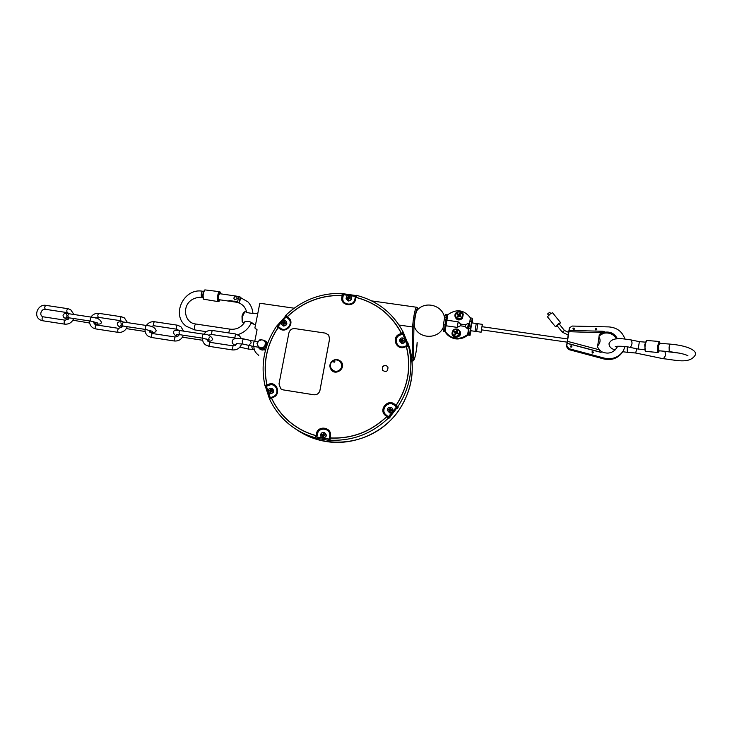 <?xml version="1.0" encoding="UTF-8"?>
<svg xmlns="http://www.w3.org/2000/svg" width="732" height="732" viewBox="0 0 732 732"><rect width="100%" height="100%" fill="white"/><g stroke="black" fill="none" stroke-linecap="round" stroke-linejoin="round"><path stroke-width="1.1" d="M645.258 342.128L639.375 341.661L638.167 349.063L644.553 349.594M627.205 346.858L627.315 352.293L635.669 353.007L636.73 348.761M659.175 341.551L657.739 345.641C657.299 349.64 657.382 351.918 657.986 352.485L645.377 351.369C644.865 350.408 644.81 348.158 645.221 344.626L646.566 340.462M646.383 340.536L644.736 344.717L645.34 351.333M657.986 352.485L658.727 351.927C658.086 351.845 657.967 349.805 658.388 345.824C658.782 343.162 659.203 341.917 659.651 342.1L659.962 343.308M659.239 350.811L658.727 351.927M658.864 350.784L658.544 346.09L659.578 343.271M256.996 343.244L257.957 341.908L257.417 344.653L256.996 343.244M261.507 339.804L258.881 340.81L260.034 339.648L264.536 340.325L265.295 341.048L266.768 345.321L264.883 347.746L263.74 348.917L259.247 348.222L257.417 344.653M257.865 345.952L259.942 347.682L258.469 347.526M264.536 340.325L264.966 341.734L262.88 340.005M264.966 341.734L266.018 344.616L264.874 345.788L265.414 343.043M266.768 345.321L266.018 344.616M264.874 345.788L262.98 348.222L261.324 347.892L263.95 346.886M263.74 348.917L262.98 348.222M261.324 347.892L259.942 347.682M257.957 341.908L258.881 340.81M237.186 298.619L234.725 299.946L233.819 298.125L234.615 296.963C236.244 296.378 237.104 296.927 237.186 298.619M231.028 301.355L228.97 300.523L237.616 301.776L238.687 296.506L230.424 295.307M252.915 313.278C252.54 308.904 250.902 305.116 247.992 301.923L238.687 296.515L237.616 301.776M219.627 299.772L218.694 299.781C218.191 296.799 218.621 294.657 219.993 293.358L220.424 293.807M220.149 299.855L219.417 301.026C216.8 303.213 218.575 289.881 220.542 292.553L220.963 293.88M220.295 292.214L219.719 291.693C217.788 291.245 216.398 301.694 218.392 301.648L219.353 301.072M218.356 301.639L203.624 299.214C202.673 295.957 203.084 292.855 204.859 289.89L219.719 291.693M204.438 290.238L204.384 290.293C202.782 292.956 202.407 295.755 203.267 298.683L203.624 299.214M202.618 291.245L202.599 291.235C201.099 293.093 200.833 295.078 201.812 297.192L202.306 297.265L202.782 295.408L202.343 297.274L202.837 297.338M229.619 301.154L229.729 300.632M317.953 437.397L316.874 437.05L317.404 434.204C318.585 426.198 331.422 428.312 329.665 436.245L329.135 439.09L317.953 437.397L317.752 438.495L328.137 440.234L329.684 440.161L330.397 436.272C332.41 427.186 317.706 424.78 316.361 433.939L317.404 434.204M329.135 439.09L316.874 437.05M321.009 436.684L322.995 438.084C326.884 436.931 327.314 435.037 324.303 432.411L324.12 432.365C327.094 434.945 326.673 436.794 322.876 437.919L320.927 436.547C320.241 433.792 321.311 432.402 324.157 432.374L324.303 432.411M328.348 439.127L328.137 440.234M315.968 438.01L317.752 438.495M315.95 438.129L315.382 437.745L315.867 435.696M271.7 398.391L269.55 399.022C274.903 410.533 282.808 419.985 293.257 427.387C299.992 432.081 307.367 435.531 315.382 437.745M315.483 437.773L315.895 435.549C307.943 433.344 300.642 429.885 293.999 425.164C284.153 418.063 276.678 409.051 271.581 398.135L269.605 398.995M269.513 398.922L265.808 387.713L266.677 387.384M277.51 327.186L278.151 327.643C266.439 345.257 262.715 364.28 266.979 384.712L264.92 385.499L265.808 387.713M264.993 385.471L266.951 384.721M278.087 327.744L276.467 326.39C264.316 344.598 260.464 364.271 264.902 385.398M276.522 326.307L284.775 317.148L285.361 317.624M344.488 294.767L344.644 293.944L342.402 293.367L342.009 295.49C321.037 295.051 302.847 302.096 287.438 316.636L285.809 315.3L284.775 317.148M286.267 315.675L286.834 316.142M341.981 295.481L342.302 293.358C320.607 292.882 301.794 300.175 285.883 315.227M344.644 293.944L354.846 295.38L354.691 296.231M356.585 295.49L354.846 295.38M383.486 311.1C390.97 317.212 396.936 324.596 401.374 333.252L403.341 332.392C393.148 313.195 377.566 300.861 356.603 295.371L356.301 297.521M403.341 332.392L408.099 344.351L407.056 344.754L407.23 345.449L404.531 346.483C397.055 349.64 392.544 337.653 400.194 335.046L402.893 334.012L407.23 345.449M397.266 406.168L397.943 406.571C410.24 387.53 413.763 367.327 408.502 345.971L408.099 344.351M397.943 406.571L398.263 407.065L397.119 408.694L397.888 406.663L390.01 416.911L389.15 416.206L388.372 416.764L386.139 414.934C379.725 410.066 388.225 399.855 394.264 405.171L396.497 406.992L396.03 407.925L396.89 408.63M388.289 418.192L386.633 416.828C370.657 431.88 351.891 438.953 330.342 438.056L329.949 440.179C352.302 441.176 371.755 433.847 388.289 418.192L388.637 418.64L390.037 417.213L388.372 418.109L390.01 416.911M295.389 426.125C301.657 430.379 308.492 433.545 315.885 435.613M295.353 426.234L294.145 425.393C285.388 419.107 278.489 411.256 273.429 401.841M315.776 435.622C307.852 433.417 300.587 429.968 293.962 425.274C284.117 418.173 276.632 409.17 271.526 398.263M407.788 376.541C409.435 366.467 408.987 356.575 406.443 346.867L406.516 346.84M408.502 345.971L406.489 346.739C411.494 367.345 408.099 386.835 396.287 405.226M406.443 346.867L406.361 346.684C411.402 367.318 407.998 386.835 396.14 405.244L397.888 406.663M386.679 416.865L387.548 417.579M386.725 416.819L386.633 416.682C370.639 431.779 351.845 438.871 330.26 437.937L333.087 438.166M387.603 417.533L388.509 418.301M330.26 437.937L329.848 440.17M277.483 327.231L278.133 327.671M266.86 384.648C262.623 364.252 266.338 345.257 278.014 327.662M287.438 316.498C302.828 302.005 320.991 294.969 341.926 295.38M356.228 297.402C376.431 302.755 391.474 314.678 401.337 333.152M356.502 295.344L356.109 297.476C376.358 302.819 391.419 314.76 401.282 333.289L403.387 332.484M388.482 417.999L385.453 415.511C378.105 409.929 387.841 398.235 394.758 404.329L397.796 406.8M396.03 407.925L389.15 416.206M396.497 406.992L388.372 416.764M387.301 410.387L389.698 412.921C393.276 412.153 393.944 410.35 391.684 407.532L391.501 407.431M403.387 335.064L404.421 334.67M408.438 345.724L404.759 347.124C396.204 350.738 391.034 337.004 399.791 334.021L403.46 332.621M404.384 337.333L407.056 344.754M399.462 340.847L401.868 343.564C404.952 343.143 405.839 341.57 404.531 338.834L404.384 338.696M342.878 297.421L343.381 294.703L355.423 296.396L354.919 299.123C353.794 306.809 341.149 305.006 342.878 297.421L341.871 297.073L342.558 293.367M346.108 298.866L348.386 301.017C351.452 300.55 352.312 298.976 350.957 296.304L350.838 296.185M356.356 295.316L355.67 299.022C354.389 307.833 339.895 305.756 341.871 297.073M280.21 328.028L278.123 326.316L286.056 316.91L288.143 318.621C294.2 323.169 285.873 333.051 280.21 328.028L279.45 328.503L276.614 326.179M278.654 325.584L278.068 325.109M281.61 324.514L283.641 326.06C286.971 325.374 287.694 323.69 285.809 321.009L285.654 320.909M285.69 315.41L288.536 317.734C295.472 322.94 285.938 334.268 279.45 328.503M272.954 396.726L270.309 397.732L266.384 386.267L269.028 385.261C276.33 382.141 280.475 394.155 272.954 396.726L273.045 397.412L269.44 398.784M270.026 397.083L269.12 397.43M268.607 392.581L270.447 393.779C274.116 392.8 274.656 390.98 272.075 388.326L271.929 388.28M264.957 385.654L268.543 384.282C276.906 380.704 281.664 394.466 273.045 397.412M348.286 300.751L346.08 298.738C346.437 295.637 348.011 294.776 350.802 296.158C352.119 298.766 351.287 300.294 348.286 300.751M348.176 298.308L348.057 299.379L348.771 299.086M348.249 297.412L347.252 297.366L347.124 298.08L348.103 298.217M348.121 297.119L348.588 297.851L348.13 298.015L347.252 297.366M349.027 297.357L348.615 296.387L348.35 297.338M349.164 297.448L349.338 296.497L348.615 296.387M349.091 298.354L350.143 298.51L350.28 297.787L349.237 297.549M348.057 299.379L348.789 299.48L348.99 298.427M349.731 298.345L350.28 297.787M348.048 298.052L348.45 298.528M348.88 297.348L348.588 297.851M348.45 298.574L348.569 299.049M349.75 298.208L349.018 297.302M348.761 298.729L348.981 297.805L349.374 298.208M270.291 393.587L268.534 392.48C267.692 389.525 268.809 388.116 271.883 388.262C274.399 390.851 273.869 392.627 270.291 393.587M270.154 391.163L270.044 392.224L270.739 391.821M270.245 390.238L269.266 390.156L269.129 390.888L270.081 391.062M270.117 389.936L270.694 390.549L270.227 390.732L269.266 390.156M271.005 390.055L270.639 389.177L270.346 390.165M271.151 390.293L271.352 389.296L270.639 389.177M271.069 391.217L272.13 391.364L272.277 390.641L271.224 390.394M270.044 392.224L270.758 392.343L270.959 391.291M271.773 391.217L272.277 390.641M270.227 391.199L270.739 391.455M270.977 390.055L270.694 390.549M270.748 391.41L271.298 390.595M389.634 412.738L387.292 410.313C387.585 407.651 389.012 406.708 391.565 407.468C393.77 410.231 393.13 411.988 389.634 412.738M389.525 410.268L389.415 411.357L390.147 410.927M389.598 409.316L388.564 409.225L388.427 409.975L389.451 410.158M389.461 409.005L389.891 409.609L389.424 409.792L388.564 409.225M390.394 409.133L389.964 408.227L389.708 409.243M390.549 409.38L390.714 408.346L389.964 408.227M390.476 410.323L391.565 410.478L391.693 409.728L390.623 409.481M389.415 411.357L390.165 411.476L390.376 410.396M391.053 410.286L391.693 409.728M389.351 409.957L389.891 410.89M390.202 409.106L389.891 409.609M391.098 410.03L390.385 409.197M390.147 410.542L390.293 409.563L390.696 410.158M416.947 310.524L416.92 310.56C415.794 311.612 413.827 324.267 414.413 326.71L414.513 327.085C419.097 338.879 437.498 339.529 442.979 328.037M257.316 354.142L257.051 353.922C254.946 351.936 253.894 349.466 253.903 346.51M294.136 308.209L259.823 303.24L254.892 327.973L257.069 329.775L254.754 341.396M265.643 349.576L263.987 350.033M254.892 327.973L257.024 330.022M251.103 323.205L253.757 324.102C250.957 321.595 247.91 320.854 244.598 321.879L243.729 322.711L244.278 322.894L242.878 322.455C242.237 321.192 242.182 319.024 242.731 315.931L244.891 311.74M255.495 313.296L255.395 313.278C251.305 313.488 248.148 313.031 245.915 311.896L244.854 311.74M243.39 312.72L242.008 316.032L242.136 321.357L242.878 322.455M388.372 418.109L386.633 416.682M328.677 335.064L329.583 338.998L319.957 390.412C319.06 393.505 317.02 394.96 313.836 394.777L283.119 389.882L280.786 388.848M408.474 345.87L406.361 346.684M315.638 437.809L316.361 433.939M382.671 366.586C384.629 364.902 386.395 365.058 387.951 367.043C387.997 371.554 386.121 372.588 382.324 370.145L382.671 366.586M331.578 361.663L332.319 360.977M336.327 359.522L341.35 361.974C346.273 368.04 335.979 376.147 331.257 369.925L329.995 364.737M329.565 338.971L319.939 390.394C319.042 393.487 317.002 394.941 313.818 394.758L283.101 389.863L280.695 388.774L279.011 383.907L288.893 332.914C289.799 329.894 291.803 328.458 294.923 328.604L325.401 333.124L328.732 335.137L329.583 338.998M331.889 361.663L332.456 361.151M339.923 360.684L341.332 361.947M331.422 370.118L330.452 368.489M332.063 361.672L334.67 362.166L334.853 361.343L332.895 360.977C338.632 356.942 345.092 365.524 339.63 369.953C334.259 374.5 327.021 366.549 332.063 361.672L331.541 361.663C329.455 364.344 329.354 367.043 331.257 369.752C335.897 375.882 346.035 367.903 341.185 361.937C338.568 359.128 335.613 358.799 332.301 360.949L334.78 361.654M331.44 369.971L333.911 371.774M342.485 364.71L341.222 361.983M332.301 360.949L332.895 360.977M382.324 370.145L382.772 366.75C384.639 365.112 386.368 365.213 387.96 367.052M322.794 435.476L322.638 436.556L323.352 436.098M322.83 434.524L321.824 434.424L321.687 435.174L322.675 435.366M323.178 434.232L323.215 433.435L322.94 434.451M323.773 434.588L323.956 433.554L323.215 433.435M323.69 435.531L324.77 435.686L324.907 434.936L323.846 434.689M324.157 435.421L324.77 435.686M322.638 436.556L323.379 436.675L323.581 435.604M323.379 435.696L323.919 434.918M322.574 435.156L323.187 436.062M322.583 435.147L321.824 434.424M323.535 434.405L322.638 434.909M324.907 434.936L323.864 434.817M322.702 434.213L323.215 434.771M283.494 325.822L281.546 324.386C281.225 321.275 282.589 320.104 285.617 320.881C287.447 323.507 286.743 325.154 283.494 325.822M283.366 323.398L283.257 324.459L283.952 324.13M283.458 322.501L282.488 322.437L282.351 323.151L283.302 323.297M283.796 322.217L283.842 321.476L283.558 322.419M284.355 322.538L284.556 321.577L283.842 321.476M284.272 323.443L285.324 323.59L285.462 322.876L284.428 322.638M283.257 324.459L283.97 324.56L284.172 323.517M283.943 323.745L284.272 322.849L284.657 323.334M283.385 323.279L283.833 324.102M283.275 323.151L282.488 322.437M284.19 322.519L283.311 323.013M284.556 322.986L284.226 322.437M285.462 322.876L284.611 323.004M283.33 322.208L283.879 322.894M401.804 343.335L399.462 340.737C400.212 337.864 401.859 337.196 404.403 338.715C405.684 341.377 404.814 342.924 401.804 343.335M401.703 340.865L401.594 341.945L402.307 341.597M401.777 339.941L400.743 339.877L400.614 340.609L401.63 340.764M402.115 339.657L402.124 338.889L401.886 339.868M402.719 339.987L402.875 338.998L402.124 338.889M402.646 340.911L403.716 341.066L403.844 340.334L402.801 340.453L402.554 339.794M401.594 341.945L402.335 342.054L402.545 340.984M402.307 341.24L402.444 340.279L402.847 340.746M401.813 340.92L402.051 341.56M401.447 340.536L400.743 339.877M402.371 339.941L401.475 340.444M403.844 340.334L402.801 340.453M401.63 339.639L402.042 340.325M233.746 295.765L237.68 296.359M238.669 296.579L240.288 297.055L240.242 299.736L239.172 302.554L231.092 300.898L231.321 301.474L236.116 302.17C241.77 303.258 245.275 306.589 246.638 312.171M239.172 302.554L240.288 297.055M468.901 334.167L468.343 334.314C461.874 341.679 448.46 339.694 444.754 330.901L444.269 330.599M443.418 324.679L444.617 317.597L446.191 317.816L444.992 324.907L443.418 324.679L442.952 329.729L444.699 330.663C448.405 339.474 461.837 341.451 468.306 334.076L469.862 334.094L470.548 329.94M476.239 323.462L471.701 322.885L470.584 330.69L475.059 331.331L476.239 323.462L477.786 323.727L476.614 331.532L481.116 332.209L481.665 329.876M476.605 331.514L475.059 331.331M482.141 326.719L482.306 324.331L477.786 323.727M482.306 324.331L481.125 332.209M481.949 326.692L567.739 338.971L567.236 342.164L481.482 329.848L481.958 326.692M471.92 322.849L472.277 319.399M468.864 334.387L470.017 335.238L468.489 335.11L470.054 335.338M471.024 330.754L470.017 335.238M472.46 319.555L472.277 322.894M468.343 334.314L468.443 335.009M444.754 330.901L444.919 331.596L443.354 331.376L443.244 330.882L444.233 330.818M444.818 331.193L445.193 331.861C451.479 340.096 458.991 341.185 467.721 335.128L468.379 334.597M443.354 331.376L444.974 331.706M470.548 329.912L469.862 334.094M471.71 322.876L472.268 318.2L470.347 328.549L468.764 328.32L468.215 333.38L469.798 333.609L470.347 328.549M469.862 334.076L469.798 333.609M468.645 329.034L467.501 328.869L465.076 326.454L460.337 325.777L457.244 327.396L445.989 325.777L447.856 314.659L447.188 315.181L447.023 314.614L446.191 317.816M444.699 330.663L445.056 331.276L445.989 325.777L445.385 325.886L444.626 330.37L444.992 324.907M460.337 325.777L460.565 324.075L465.406 324.77L468.416 323.297L469.468 323.443L467.638 334.551C458.891 340.627 451.36 339.538 445.056 331.276M460.355 332.026L458.168 329.336C454.654 328.384 452.605 329.665 452.001 333.179C452.056 339.145 462.139 337.443 460.272 331.779L460.355 332.026C462.24 337.745 452.074 339.456 452.019 333.444L452.01 333.325M465.406 324.77L465.076 326.454M447.188 315.181L446.428 319.719L446.923 320.223L458.177 321.833L460.565 324.075M447.856 314.659C456.53 308.602 464.042 309.673 470.392 317.862L469.56 323.452M463.2 314.595L462.478 318.438C458.781 321.009 456.256 320.213 454.92 316.059L454.911 315.913M457.811 329.665C461.828 331.605 458.507 337.827 454.526 335.823C450.519 333.874 453.84 327.671 457.811 329.665M454.728 334.423L455.45 334.78L456.164 333.335L457.985 333.966L458.36 333.261L456.951 332.493L457.564 330.809L456.841 330.452L456.1 331.742L454.307 331.267L453.932 331.971L455.432 332.685L454.728 334.423L455.707 334.25M457.024 331.742L456.841 330.452M454.307 331.267L454.865 332.383M457.427 333.664L458.36 333.261M456.631 331.559L456.356 332.282L455.066 332.063M455.679 333.051L455.304 334.039M457.601 333.316L456.795 332.172M461.837 317.478C459.055 320.936 453.474 316.682 456.31 313.278C459.083 309.819 464.674 314.055 461.837 317.478M457.518 313.57L457.015 314.193L458.305 315.135L457.308 316.736L457.939 317.221L458.909 315.94L460.574 316.901L461.087 316.279L459.733 314.97L460.794 313.735L460.154 313.25L458.735 314.421L457.518 313.57L457.893 314.806M460.135 316.535L461.087 316.279M460.089 314.513L460.154 313.25M457.308 316.736L458.296 316.746M459.788 314.312L458.699 315.062L458.159 314.513M458.543 315.529L458.003 316.498M460.382 316.206L459.733 314.97M467.638 334.551L468.215 333.38M447.023 314.614L445.459 314.394L444.617 317.597M468.764 328.32L469.935 321.202L471.527 321.43M472.268 318.2L470.685 317.972L469.935 321.202M559.019 323.818L556.915 325.502L562.268 332.145L564.427 330.471L568.709 332.429L567.181 342.155M550.766 313.552L549.732 312.271L547.6 313.946L548.625 315.227M559.339 324.166L560.566 322.647L552.559 312.738L550.473 313.753L547.426 316.764L555.405 326.673M560.566 322.647L558.489 323.7L555.414 326.682L557.189 325.841M599.801 334.405L605.538 332.493L601.146 333.481L599.27 334.863M568.709 332.429L568.819 331.596L568.691 332.429M599.169 335.54L600.734 334.433M567.657 338.962L568.233 335.11M568.16 335.11L567.593 338.953M567.117 342.146L566.842 344.443M616.536 338.889C613.562 334.094 609.244 332.218 603.571 333.27L599.124 335.878M566.522 346.593L568.526 349.521L568.801 348.642L566.788 345.696L566.522 346.593L566.815 344.433M616.747 347.92L617.351 346.273M568.581 332.429L569.469 327.927L572.159 326.051L608.887 326.911C617.003 327.57 622.337 331.614 624.899 339.017M569.441 328.009L569.103 329.254M623.033 351.305L622.841 351.644C618.375 358.186 612.098 360.638 604.01 359L568.526 349.521M571.024 347.261L570.347 346.227L571.253 345.696L571.921 346.73L571.024 347.261M595.903 330.022L595.244 328.942L596.132 328.458L596.79 329.546L595.903 330.022M592.581 353.053L591.923 351.946L592.801 351.479L593.46 352.595L592.581 353.053M573.641 329.537L572.973 328.522L573.879 327.982L574.547 329.007L573.641 329.537M569.386 328.293L568.947 331.688L601.814 332.776L603.992 332.319C610.14 331.257 614.615 333.417 617.415 338.825M617.543 346.263L616.93 347.599C612.94 353.199 607.716 354.517 601.237 351.534L599.398 349.612M601.823 332.749L599.316 334.533L597.504 347.124L599.407 349.548L599.728 351.927L601.109 352.421L567.135 343.381L566.788 345.696M568.801 348.642L604.431 358.149C612.556 359.796 618.86 357.335 623.344 350.765L625.037 346.556M603.992 332.319L604.11 331.44L602.363 331.239L601.86 332.493M567.135 343.381L568.947 331.688M91.354 317.139L90.265 318.658L90.759 321.119L97.923 323.096M94.309 323.727L95.398 323.892L94.831 321.988M89.67 323.013L72.88 320.204M68.982 313.744L67.856 315.254L68.387 317.715L90.741 321.119M149.84 332.209C153.912 332.859 156.007 332.319 156.126 330.599C155.221 327.616 151.954 325.905 146.327 325.475L145.357 327.03L145.741 329.501L152.613 331.386M149.319 331.23L149.346 330.251M145.156 331.486L127.222 328.75L126.728 327.909M146.327 325.475L123.507 322.016L122.491 323.553L122.921 326.024L120.222 325.804C121.338 325.035 121.539 324.056 120.853 322.858M176.385 334.396L179.367 334.625L179.047 332.145L179.981 330.58C175.625 329.958 173.457 330.507 173.447 332.218C173.841 334.561 175.341 335.86 177.931 336.144M182.716 336.793L183.064 337.287L182.478 337.187M209.81 337.013C208.721 338.028 208.529 339.017 209.242 339.968L202.663 338.175L202.389 335.695L203.267 334.112C207.632 334.039 210.807 335.723 212.774 339.154C211.676 341.066 209.864 341.67 207.357 340.966M615.273 346.593C614.907 346.181 624.671 345.916 629.721 347.307C630.764 347.16 631.551 345.742 632.073 343.052L631.405 339.996M664.775 351.552L664.821 351.561C666.056 354.38 665.498 356.758 663.128 358.698L635.678 353.007M687.979 355.862C685.829 354.325 679.58 352.916 669.24 351.644L669.112 346.968L669.963 344.104C687.275 345.486 697.139 350.491 695.4 354.846C689.617 364.6 675.142 359.769 663.128 358.698M248.743 345.339L248.587 349.1L254.288 349.484C252.513 349.191 251.726 348.093 251.927 346.172M235.375 345.486C233.069 344.534 232.017 343.098 232.209 341.167C232.904 338.431 236.628 337.653 243.399 338.852L242.246 340.847L242.713 344.003L253.565 346.456M243.399 338.852L250.454 340.435L251.177 342.851L248.807 345.367M254.352 341.332L253.345 343.354L253.501 346.437L258.332 347.188M258.671 347.718L261.992 350.033L265.808 348.999M267.546 343.61L265.03 340.801M265.789 349.045L262.01 350.052L259.631 348.926L262.129 350.106L265.743 349.237M266.357 341.698L267.555 343.583M237.351 343.592L233.014 345.852L232.401 349.923C236.958 350.216 240.05 348.194 241.67 343.866M236.134 338.477L234.826 338.001L235.521 333.993M234.807 338.001L211.429 334.46L212.134 330.461M206.625 339.017L209.581 342.274L208.968 346.318L205.454 344.827C203.368 343.107 202.38 340.883 202.508 338.157M145.037 329.391C144.899 332.31 145.988 334.606 148.312 336.29L151.35 337.461L151.945 333.453L149.136 330.196M154.598 321.787L154.47 321.732C153.336 322.958 153.144 324.294 153.885 325.74L176.787 329.208M177.51 325.246L177.382 325.191C176.302 326.426 176.11 327.762 176.805 329.208L178.928 330.434M151.35 337.461L174.298 340.993L174.911 336.967C177.162 336.894 178.608 336.107 179.212 334.606M123.058 326.042L118.822 328.384C117.678 329.382 117.431 330.69 118.09 332.328L118.227 332.374C122.546 332.657 125.556 330.754 127.249 326.682M122.839 321.924L120.817 320.726C119.984 319.28 120.176 317.953 121.384 316.746L121.53 316.8M120.798 320.726L98.362 317.331C97.484 315.876 97.676 314.55 98.93 313.36L99.085 313.424M93.669 321.696C93.733 323.398 94.62 324.477 96.331 324.953C95.142 325.923 94.895 327.231 95.608 328.869L93.083 327.963C90.585 326.316 89.414 323.974 89.569 320.945M65.322 320.204L65.304 320.204C64.05 321.165 63.803 322.464 64.572 324.102L64.727 324.148C69 324.422 71.983 322.547 73.667 318.521M69.32 313.799L67.39 312.637C66.438 311.173 66.621 309.865 67.948 308.694L68.113 308.748M67.371 312.637L45.375 309.297C44.368 307.843 44.561 306.534 45.924 305.372L46.098 305.436M45.357 309.297C41.678 308.337 38.357 315.565 43.261 316.828C41.953 317.78 41.715 319.07 42.52 320.708L40.306 319.966C32.922 316.27 37.854 303.817 45.924 305.372L67.948 308.694L70.647 309.673L73.969 314.504M329.665 436.245L330.397 436.272M330.763 442.128C318.237 440.874 306.9 436.739 296.744 429.711C321.906 447.408 358.744 446.181 383.843 426.344C409.014 406.608 418.905 371.06 407.687 342.393C416.279 367.235 412.738 390.751 397.046 412.949C381.528 433.097 355.633 444.443 330.763 442.128M394.264 405.171L394.758 404.329M385.453 415.511L386.139 414.934M400.194 335.046L399.791 334.021M404.759 347.124L404.531 346.483M355.67 299.022L354.919 299.123M288.536 317.734L288.143 318.621M268.543 384.282L269.028 385.261M417.826 309.563C417.697 307.934 417.267 307.156 416.517 307.239C415.41 306.699 412.738 320.525 412.711 327.012L399.077 325.035M348.78 299.315L348.148 299.223M350.106 297.833L349.997 298.446M348.633 296.588L349.255 296.67M347.316 298.052L347.435 297.448M349.448 297.768L349.64 298.235M270.758 392.169L270.135 392.068M272.103 390.668L271.984 391.309M270.666 389.378L271.27 389.47M269.33 390.87L269.449 390.238M390.156 411.293L389.497 411.192M391.51 409.755L391.4 410.414M389.982 408.429L390.632 408.529M388.628 409.966L388.747 409.316M413.946 326.399L412.711 327.012L412.18 358.131L413.37 357.518L413.946 326.399C414.001 318.795 417.469 303.743 417.798 309.599M417.139 342.356L417.13 342.603C417.039 350.765 413.141 366.357 413.37 357.518M411.759 358.067L412.61 360.885C413.013 361.269 413.617 360.693 414.404 359.147C415.785 354.755 416.7 349.201 417.149 342.485L417.13 342.603M258.744 355.386L257.325 354.151M321.888 435.156L322.007 434.506M323.242 433.628L323.873 433.728M324.733 434.964L324.615 435.622M323.37 436.492L322.73 436.391M282.543 323.132L282.671 322.528M283.86 321.668L284.464 321.751M285.297 322.913L285.178 323.535M283.961 324.404L283.348 324.303M400.807 340.59L400.926 339.959M402.152 339.09L402.792 339.181M403.671 340.371L403.561 341.002M402.325 341.89L401.676 341.789M228.86 332.95C229.098 330.708 229.564 329.446 230.269 329.18C236.537 329.784 241.45 327.286 245.019 321.714M235.713 301.566L236.134 302.17M206.305 331.697L194.749 329.903C194.007 327.478 194.355 325.511 195.783 324.011L195.801 324.011M469.953 334.771L470.621 330.699M472.369 318.813L471.701 322.885M446.428 319.719L445.385 325.886M458.177 321.833L457.244 327.396M456.759 330.672L457.445 331.01M454.142 332.063L454.499 331.386M455.533 334.597L454.847 334.25M458.168 333.197L457.811 333.874M455.688 331.87L455.688 332.493M455.441 332.978L455.697 333.527M456.1 331.742L456.356 332.282M456.951 332.493L456.96 333.124M462.404 318.136L463.191 314.55C459.769 310.377 457.006 310.789 454.911 315.785C456.237 319.902 458.735 320.689 462.404 318.136M460.904 316.178L460.428 316.773M460.035 313.442L460.638 313.9M457.198 314.321L457.692 313.735M458.058 317.066L457.454 316.599M459.156 314.367L459.385 314.97M458.735 314.421L458.699 315.062M458.269 315.455L458.497 316.059M459.842 315.263L459.815 315.904M468.416 323.297L467.501 328.869M442.952 329.729L444.525 329.958M568.471 332.429L568.48 334.378M599.947 334.295L600.789 334.314M601.109 352.421L601.237 351.534M604.431 358.149L604.01 359M599.728 351.927L567.172 343.271M599.371 349.814L567.51 341.35M68.195 319.39C64.654 318.557 62.943 317.194 63.053 315.291C63.593 313.506 65.56 312.994 68.964 313.744L91.335 317.139C96.752 317.395 100.11 319.125 101.428 322.336C101.236 323.992 99.223 324.505 95.398 323.892M73.264 320.506L72.743 320.424M66.594 314.568C67.298 315.849 67.088 316.828 65.944 317.505L68.369 317.706M127.222 328.75L126.325 328.604M121.823 327.533C118.859 326.92 117.349 325.612 117.312 323.608C117.468 321.915 119.536 321.385 123.507 322.016M145.741 329.501L122.921 326.024M202.636 340.27L183.064 337.287M179.367 334.625L202.654 338.175M179.962 330.58L203.267 334.112M629.758 347.316L638.167 349.063M615.145 349.96C611.028 348.734 608.997 346.62 609.042 343.601C612.071 336.336 623.728 338.907 631.442 340.005L639.384 341.661M622.776 351.753L627.297 352.293M680.001 353.217L662.57 351.095M658.562 350.756L669.222 351.644M659.276 343.253L669.945 344.104M659.01 341.451L646.548 340.462M659.651 342.1L659.148 341.515M248.578 349.1L239.895 347.133M236.216 343.674L242.713 344.003M250.454 340.435L257.984 341.881M258.643 347.691L259.558 348.862M267.564 343.546L266.411 341.743M241.395 338.605L239.465 335.851L235.42 333.938L212.015 330.416C208.583 330.068 205.857 331.331 203.825 334.204M211.429 334.46L208.391 335.256M233.014 345.852L209.581 342.274M232.401 349.923L208.968 346.318M150.993 326.481L153.876 325.74M183.641 331.138L180.868 326.664L177.382 325.191L154.47 321.732C151.085 321.403 148.386 322.656 146.373 325.484M174.298 340.993C178.672 341.286 181.71 339.364 183.403 335.238M151.945 333.453L174.893 336.967M127.514 322.62L124.431 317.926L121.384 316.746L98.93 313.36C95.59 313.04 92.918 314.275 90.924 317.075M98.344 317.322L95.599 318.027M118.822 328.384L96.331 324.953M118.227 332.374L95.746 328.915M43.261 316.828L65.304 320.204L69.467 317.88M64.727 324.148L42.685 320.762M234.615 296.963L234.121 297.43M218.63 299.635L229.409 301.2M219.481 293.669L230.232 295.216M220.542 292.553L220.186 292.022M204.384 290.293L204.859 289.89M416.517 307.239L371.755 300.916M412.583 360.885L412.098 360.812M257.755 313.625L255.395 313.278M255.569 324.569L253.903 324.322M243.344 312.756L244.36 311.933M251.396 322.547C248.651 328.659 244.095 332.694 237.717 334.661M233.508 295.691L238.541 296.478M201.812 297.192C180.438 297.265 181.893 322.839 195.783 324.011L230.269 329.18M194.904 329.976L186.285 326.28C170.721 315.144 183.787 287.612 202.599 291.235L203.67 291.391M444.571 317.853C442.851 305.125 424.761 300.376 416.92 310.56M460.272 331.779L458.15 329.308C454.645 328.357 452.596 329.647 452.001 333.179M454.911 315.785C454.691 310.386 463.136 310.789 463.191 314.55L463.274 314.815M599.005 336.683C600.762 340.032 600.322 343.07 597.687 345.815M562.268 332.145L568.371 335.119M564.418 330.461L559.065 323.828M569.093 330.434L602.363 331.239M623.344 350.765L622.841 351.644"/></g></svg>
